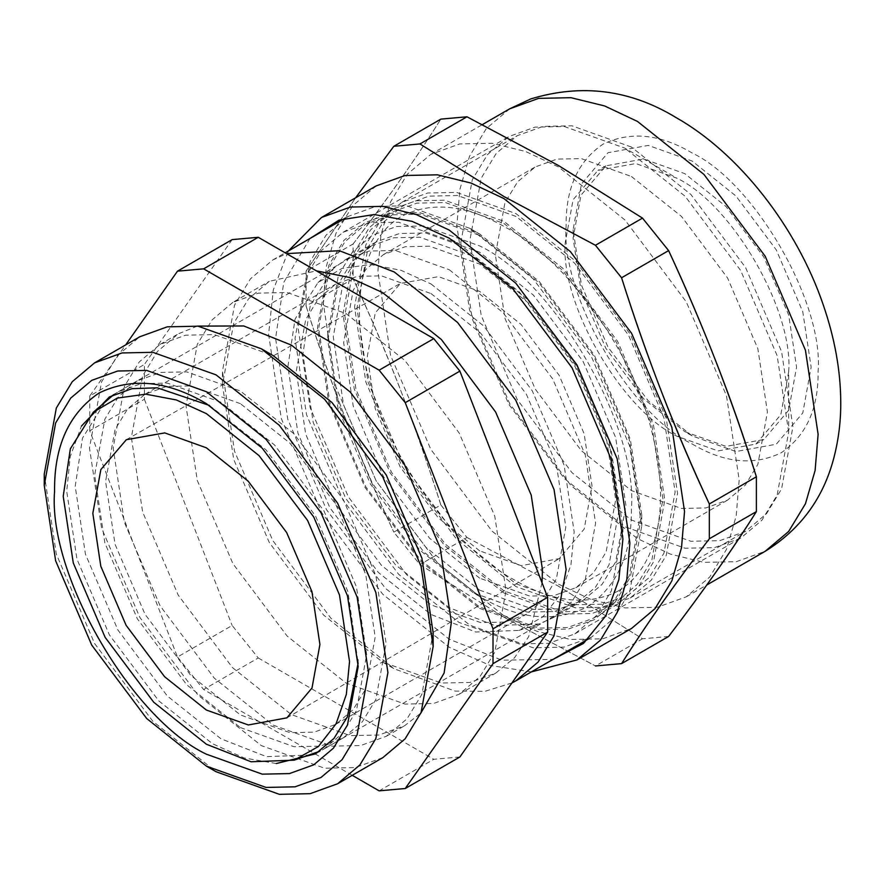 <?xml version="1.0" encoding="UTF-8"?>
<svg xmlns="http://www.w3.org/2000/svg" width="885" height="885" viewBox="0 0 885 885"><rect width="100%" height="100%" fill="white"/><g stroke="black" fill="none" stroke-linecap="round" stroke-linejoin="round"><path stroke-width="0.66" stroke-dasharray="4.42 3.32" d="M352.23 775.315L203.616 689.515L258.265 657.964L232.147 625.474L177.498 657.024L89.75 430.84L144.388 399.29L144.388 364.465L89.75 396.015L125.67 344.907M89.75 396.015L89.75 430.84M177.498 657.024L203.616 689.515M197.278 326.1L178.25 333.888L157.464 351.433L142.618 375.948L131.378 437.467L142.618 511.961L178.239 595.163L232.489 667.611L291.375 714.593L350.272 735.623L378.924 735.026L404.511 725.8L420.773 713.199M433.152 632.731L421.924 694.249L407.078 718.775L386.291 736.309L360.715 745.535L332.052 746.132L273.166 725.103L214.27 678.131L160.03 605.683L124.398 522.471L113.169 447.987L124.398 386.468L139.244 361.943L160.03 344.409L185.607 335.183L214.27 334.585L273.166 355.615M479.604 608.371L539.286 629.678L568.325 629.069L594.244 619.721L615.296 601.944L630.341 577.108L641.725 514.771L630.341 439.292L594.244 354.985L539.286 281.563L479.615 233.972L419.933 212.654L390.893 213.263L364.974 222.611L343.911 240.388L328.866 265.234L317.483 327.572L328.866 403.051L364.974 487.358L419.933 560.769L479.604 608.371M469.891 228.352L479.604 233.972L469.891 228.363L533.146 278.808L591.401 356.622L629.666 445.985L641.725 525.989L629.666 592.054L613.714 618.394L591.401 637.233L563.922 647.145L533.146 647.787L469.891 625.197L406.635 574.752L348.391 496.927L310.126 407.576L298.057 327.572L310.126 261.495L326.067 235.167L348.391 216.327L375.859 206.415L406.646 205.774L469.891 228.363M479.604 596.446L473.53 592.95L527.172 612.099L553.28 611.557L576.577 603.15L595.505 587.175L609.035 564.84L619.257 508.809L609.035 440.962L576.577 365.184L527.172 299.185L473.53 256.407L419.899 237.246L393.792 237.788L370.494 246.196L351.566 262.17L338.037 284.505L327.804 340.537L338.037 408.383L370.494 484.161L419.888 550.16L473.53 592.939L479.604 596.446L423.727 551.886L372.264 483.144L338.468 404.202L327.804 333.523L338.468 275.158L352.551 251.893L372.275 235.255L396.546 226.505L423.727 225.929L479.604 245.886C554.707 281.408 638.196 426.006 631.403 508.809C631.923 553.844 617.111 586.6 586.943 607.077C554.132 622.963 518.344 619.423 479.604 596.446M209.435 405.441L266.086 449.934L315.491 515.922L347.938 591.7L358.137 662.998M276.253 763.534L244.127 757.958L212.444 743.688L158.802 700.898L109.397 634.91L76.951 559.132L66.718 491.286L70.203 456.704L81.431 426.094M511.895 682.988L484.925 691.329L455.122 691.108L394.301 668.839L382.453 662.002L323.556 615.031L269.317 542.571L233.695 459.37L222.456 384.887L233.695 323.368L248.541 298.842L269.328 281.308L316.41 270.854M542.029 582.784L528.721 636.581L514.528 657.787L495.589 673.208L470.001 682.435L441.349 683.032L382.453 662.002L394.29 668.839L331.045 618.394L272.79 540.569L234.525 451.217L222.456 371.213L234.525 305.137L250.466 278.808L272.79 259.969L286.585 253.63M232.888 302.338L212.112 319.883L197.266 344.398L186.027 405.916L197.266 480.411L232.888 563.612L287.127 636.061L346.024 683.043L404.921 704.073L433.573 703.475L459.16 694.249L479.935 676.704L494.781 652.179L506.021 590.66L494.781 516.176L459.16 432.975L404.921 360.516L346.024 313.544L287.127 292.515L258.475 293.112L232.888 302.338L269.328 281.308M382.829 757.649L355.35 767.561L324.574 768.202L261.318 745.612L198.074 695.167L139.819 617.343L101.554 527.991L89.485 447.987L101.554 381.911L117.495 355.582L139.819 336.742M459.901 756.963L433.783 759.297L379.134 790.847M44.25 474.106L56.319 554.11L94.573 643.461L152.828 721.275L216.084 771.731M258.265 657.964L433.783 759.297M144.388 399.29L232.147 625.474M232.147 239.614L144.388 364.465M479.67 550.868L438.307 517.88L400.219 467.003L375.207 408.571L367.319 356.268L375.262 312.925L400.474 283.388L438.462 276.651L479.67 291.397L521.022 324.386L559.11 375.262L584.133 433.694L592.021 485.998L584.188 529.053L559.353 558.59L521.177 565.659L479.67 550.868M479.67 578.182L429.601 538.257L383.493 476.661L353.203 405.927L343.657 342.606L353.203 290.313L365.826 269.471L383.493 254.559L405.241 246.716L429.601 246.207L479.67 264.084L529.728 304.009L575.847 365.605L606.125 436.338L615.683 499.66L606.125 551.952L593.503 572.805L575.836 587.717L554.098 595.561L529.728 596.059L479.67 578.182M631.403 176.48L681.472 216.405L727.581 278.001L757.87 348.734L767.417 412.056L757.87 464.348L745.247 485.19L727.581 500.102L705.832 507.946L681.472 508.455L631.403 490.578L581.345 450.653L535.226 389.057L504.948 318.323L495.39 255.002L504.948 202.709L517.57 181.856L535.237 166.944L556.975 159.101L581.345 158.603L631.403 176.48M516.043 586.633L456.583 539.219L401.834 466.074L365.87 382.088L354.531 306.885L365.87 244.78L380.849 220.033L401.834 202.322L427.654 193.007L456.583 192.399L516.043 213.639L575.493 261.053L630.242 334.198L666.217 418.185L677.556 493.387L666.217 555.481L651.227 580.239L630.242 597.95L604.422 607.265L575.493 607.862L516.043 586.633M631.403 147.032L571.953 125.803L543.025 126.4L517.194 135.715L496.219 153.426L481.23 178.173L469.891 240.277L481.23 315.48L517.194 399.467L571.953 472.612L631.403 520.026L690.853 541.255L719.782 540.658L745.612 531.343L766.587 513.632L781.577 488.885L792.916 426.78L781.577 351.577L745.612 267.591L690.853 194.446L631.403 147.032M503.897 592.95L563.125 614.09L591.943 613.493L617.675 604.212L638.572 586.578L653.506 561.909L664.801 500.047L653.506 425.132L617.675 341.455L563.125 268.586L503.897 221.35L444.668 200.198L415.85 200.795L390.119 210.077L369.222 227.722L354.288 252.38L342.993 314.252L354.288 389.157L390.119 472.833L444.668 545.702L503.897 592.95M479.604 235.366L538.832 282.614L593.381 355.482L629.213 439.148L640.519 514.063L629.213 575.936L614.29 600.594L593.381 618.239L567.661 627.52L538.832 628.118L479.604 606.966L420.375 559.729L365.826 486.861L329.994 403.184L318.7 328.269L329.994 266.396L344.929 241.738L365.826 224.104L391.557 214.823L420.375 214.214L479.604 235.366M479.604 590.14L533.467 609.378L559.685 608.825L583.082 600.395L602.088 584.343L615.661 561.92L625.938 505.656L615.661 437.522L583.082 361.423L533.467 295.159L479.604 252.192L425.74 232.965L399.533 233.507L376.136 241.948L357.131 257.989L343.546 280.412L333.269 336.687L343.546 404.81L376.136 480.909L425.74 547.173L479.604 590.14M449.248 269.726L503.111 312.682L552.716 378.957L585.306 455.056L595.583 523.179L585.306 579.443L571.732 601.877L552.716 617.918L539.009 623.969L494.903 625.595L449.248 607.663L395.385 564.707L345.769 498.443L313.19 422.344L302.913 354.21L310.226 305.701L333.678 268.321L345.769 259.471L369.178 251.041L395.385 250.488L449.248 269.726M431.028 283.952L483.719 325.968L532.239 390.783L564.11 465.211L574.155 531.841L570.958 564.718L560.681 594.056L543.014 616.79L518.82 630.419L475.688 632.012L431.028 614.478L378.349 572.462L329.828 507.647L297.957 433.219L287.913 366.578L295.059 319.142L318.003 282.58L341.898 268.454L370.417 264.504L400.971 270.279L431.028 283.952M240.377 727.558L294.019 746.719L320.116 746.166L343.413 737.769L362.341 721.784L375.871 699.46L386.103 643.428L375.871 575.571L343.413 499.793L294.019 433.805L240.377 391.015L186.735 371.866L160.627 372.408L137.33 380.815L118.402 396.79L104.884 419.125L94.651 475.156L104.884 543.003L137.33 618.781L186.735 684.78L240.377 727.558M113.734 394.633L117.904 392.033L141.202 383.625L167.298 383.083L220.94 402.233L274.582 445.022L323.987 511.01L356.434 586.799L366.667 654.646L356.434 710.677L342.915 733.001L323.987 748.987L319.651 751.288M310.336 755.005L266.418 756.631L220.94 738.776L167.298 695.997L117.904 629.998L85.447 554.22L75.214 486.374L82.493 438.064L105.857 400.839M240.377 403.637L190.751 385.915L166.612 386.424L145.063 394.201L127.551 408.981L115.039 429.634L105.58 481.462L115.039 544.22L145.063 614.323L190.751 675.366L240.377 714.936L289.992 732.658L314.131 732.149L335.692 724.384L353.192 709.604L365.704 688.939L375.174 637.111L365.704 574.354L335.692 504.262L289.992 443.208L240.377 403.637M431.028 293.566L480.655 333.136L526.343 394.179L556.366 464.282L565.825 527.04L556.366 578.867L543.855 599.521L526.343 614.301L504.793 622.078L480.655 622.586L431.028 604.864L381.413 565.294L335.714 504.24L305.701 434.148L296.232 371.39L305.701 319.562L318.213 298.898L335.714 284.118L357.274 276.352L381.413 275.843L431.028 293.566M460.786 242.733L472.291 319.065L508.798 404.312L564.376 478.553L624.721 526.686L685.067 548.235L714.438 547.627L740.645 538.168L761.941 520.192L777.163 495.069L788.668 432.035L788.668 371.744L780.824 414.7L755.945 444.071L718.067 450.93L676.948 436.239C621.668 410.098 560.227 303.677 565.216 242.733L573.071 199.778L597.95 170.407L635.817 163.548L676.948 178.228L624.733 148.083L564.376 126.533L535.016 127.141L508.798 136.6L487.513 154.576L472.291 179.699L460.786 242.733M458.961 243.784L398.615 222.235L369.255 222.843L343.037 232.301L321.742 250.278L306.531 275.401L295.026 338.435L306.531 414.766L343.037 500.014L398.615 574.265L458.961 622.387L519.307 643.937L548.678 643.329L574.885 633.87L596.18 615.905L611.391 590.771L622.907 527.737L611.391 451.416L574.885 366.158L519.307 291.917L458.961 243.784L449.248 238.176L458.961 243.784M788.668 432.035L777.163 355.704L740.656 270.456L685.078 196.216L624.733 148.083M692.125 435.896L648.318 400.949L607.973 347.053L581.467 285.169L573.115 229.768L581.467 184.003L607.973 152.718L648.318 145.405L692.125 161.048L735.933 195.994L776.278 249.891L802.783 311.774L811.136 367.187L802.783 412.941L776.278 444.226L735.933 451.538L692.125 435.896L684.835 431.692L725.966 446.372L763.843 439.513L788.723 410.142L796.566 367.187L788.723 315.171L763.843 257.07L725.966 206.47L684.835 173.67L643.716 158.99L605.838 165.849L580.958 195.22L573.115 238.176L580.958 290.191L605.838 348.292L643.716 398.881L684.835 431.681M310.004 238.485L283.753 282.392L275.589 338.435L287.78 419.291L326.454 509.594L385.329 588.237L449.248 639.224L501.872 660.177L553.014 659.391M531.365 671.892L490.08 665.454L449.248 647.278L382.751 594.244L321.52 512.448L281.286 418.505L268.609 334.408L273.288 289.948L288.355 250.986M376.169 185.905L352.706 205.718L335.935 233.397L326.266 266.639L323.257 302.858L335.935 386.955L376.158 480.898L437.4 562.694L503.897 615.728L536.764 631.226L570.383 639.479L602.74 638.804L631.625 628.383M504.162 617.332L595.45 665.951L504.162 617.332L419.944 564.619L393.825 532.139L440.863 504.97L466.981 537.46L419.944 564.619M558.546 584.177L591.412 599.676L625.031 607.929L657.389 607.254L686.273 596.833L709.737 577.031L726.496 549.342L736.165 516.099L739.185 479.891L726.496 395.783L686.273 301.851L625.031 220.044L558.546 167.011L525.668 151.512L492.049 143.27L459.691 143.945L430.807 154.355L407.343 174.168L390.584 201.846L380.915 235.089L377.906 271.308L390.584 355.405L430.807 449.348L492.049 531.144L558.546 584.177M668.617 636.459L642.499 638.793L558.28 586.091L642.499 638.793L595.45 665.951M306.066 305.956L306.066 271.131L353.104 243.972L353.104 278.786L306.066 305.956C329.065 380.041 358.314 455.443 393.825 532.139C359.896 459.437 330.647 384.035 306.066 305.956M788.668 371.744C793.668 310.79 732.216 204.38 676.948 178.228M466.981 537.46L558.28 586.091M440.863 504.97C414.755 422.853 385.506 347.462 353.104 278.786C387.033 351.489 416.282 426.88 440.863 504.97M353.104 243.972C385.506 201.857 414.755 160.24 440.863 119.121C416.282 158.039 387.033 199.656 353.104 243.972M355.626 197.764L306.066 271.131L355.626 197.764M503.897 223.451L562.451 270.157L616.38 342.196L651.814 424.922L662.976 498.996L651.814 560.161L637.045 584.542L616.38 601.988L590.948 611.159L562.451 611.756L503.897 590.837L445.332 544.131L391.402 472.092L355.98 389.367L344.807 315.303L355.98 254.128L370.738 229.746L391.402 212.311L416.846 203.13L445.332 202.543L503.897 223.451M516.043 583.834L574.597 604.743L603.094 604.145L628.527 594.974L649.192 577.529L663.949 553.147L675.122 491.983L663.949 417.919L628.527 335.183L574.597 263.144L516.043 216.438L457.479 195.53L428.982 196.127L403.549 205.298L382.884 222.743L368.127 247.114L356.954 308.29L368.127 382.353L403.549 465.079L457.479 537.129L516.043 583.834M509.749 108.789L486.285 128.59L469.526 156.269L459.857 189.512L456.837 225.73L469.526 309.838L509.749 403.77L570.98 485.577L637.477 538.611L670.343 554.098L703.973 562.351L736.32 561.676L765.204 551.266M692.125 443.96C724.284 463.021 753.976 465.964 781.212 452.777C806.246 435.785 818.548 408.593 818.116 371.213C823.747 302.482 754.462 182.476 692.125 152.983C659.967 133.923 630.275 130.98 603.039 144.166C578.005 161.159 565.703 188.35 566.135 225.73C560.504 294.462 629.788 414.468 692.125 443.96M386.291 736.309L404.511 725.8M160.03 344.409L178.25 333.888M641.725 514.771L641.725 525.989M327.804 333.523L327.804 340.537M588.492 638.915L591.401 637.233M459.16 694.249L495.589 673.208M370.494 246.196L109.397 396.934M315.48 753.887L576.577 603.15M222.456 384.887L222.456 371.213M272.79 259.969L285.169 252.822M345.482 217.998L348.391 216.327M358.171 659.546L358.171 666.56M126.334 439.712L400.474 283.388M286.906 717.846L559.353 558.59M575.836 587.717L727.581 500.102M401.834 202.322L517.194 135.715M630.242 597.95L745.612 531.343M618.161 591.047C657.82 567.562 670.211 506.662 652.898 436.15C634.523 352.75 566.632 259.947 505.678 227.379C466.306 204.712 431.67 200.995 401.768 216.239C362.419 238.496 348.214 303.113 368.879 378.349C389.157 460.089 455.2 548.169 514.262 579.896C553.291 602.53 587.928 606.247 618.161 591.047M617.675 604.212L593.381 618.239M583.082 600.395L552.716 617.918M518.82 630.419L539.009 623.969M343.413 737.769L323.987 748.987M137.33 380.815L117.904 392.033M318.003 282.58L333.678 268.321M376.136 241.948L345.769 259.471M390.119 210.077L365.826 224.104M383.493 254.559L535.237 166.944M335.692 724.384L526.343 614.301M145.063 394.201L335.714 284.118M343.037 232.301L508.798 136.6M574.885 633.87L740.645 538.168M573.115 229.768L573.115 238.176M686.273 596.833L706.816 584.974M605.838 165.849L597.95 170.407M755.945 444.071L763.843 439.513M430.807 154.355L482.469 124.531M622.907 527.737L622.907 538.954"/><path stroke-width="1.33" d="M493.011 663.661L493.011 628.837L547.66 597.286L547.66 632.111L493.011 663.661L405.253 788.513L379.134 790.847L352.23 775.315M405.253 402.664L379.134 370.173L433.783 338.623L459.901 371.114L405.253 402.664L493.011 628.837M203.616 268.841L177.498 271.164L232.147 239.614L258.265 237.291L203.616 268.841L379.134 370.173M125.67 344.907L177.498 271.164M420.773 713.199L444.115 673.031L451.372 622.21L440.144 547.726L404.511 464.525L350.272 392.066L291.375 345.095L243.74 325.968L197.278 326.1M94.584 362.861L139.819 336.742L167.287 326.83L198.074 326.189L261.318 348.778L273.166 355.615L332.052 402.587L386.291 475.046L421.924 558.247L433.152 632.731L433.152 646.404L421.094 712.48L405.142 738.809L382.829 757.649L337.594 783.767L359.907 764.928L375.859 738.588L387.918 672.523L375.859 592.519L337.594 503.156L279.339 425.342L216.084 374.886L152.839 352.307L122.053 352.949L94.584 362.861L72.26 381.701L56.319 408.029L44.25 474.106L44.25 485.323L55.633 422.986L70.678 398.139L91.73 380.362L117.661 371.014L146.7 370.406L206.371 391.723L266.042 439.314L321.012 512.736L357.109 597.043L368.492 672.523L357.109 734.86L342.064 759.706L321.012 777.472L295.081 786.82L266.042 787.429L206.371 766.122L146.689 718.52L91.73 645.11L55.633 560.802L44.25 485.323M216.084 771.731L206.371 766.122L216.084 771.731L279.339 794.321L310.115 793.679L337.594 783.767M206.371 754.197C131.268 718.675 47.79 574.088 54.571 491.286C54.051 446.239 68.875 413.483 99.031 393.006C131.854 377.121 167.63 380.672 206.371 403.637L262.248 448.208L313.71 516.951L347.506 595.882L358.171 666.56L347.506 724.926L333.424 748.19L313.71 764.839L289.439 773.59L262.248 774.154L206.371 754.197M81.431 426.094L109.397 396.934L131.976 388.67L157.242 387.818L209.435 405.441M286.585 253.63L339.353 250.698L394.301 272.005L457.545 322.45L515.8 400.274L554.065 489.626L566.135 569.63L554.065 635.707L538.124 662.035L515.8 680.875L511.895 682.988M316.41 270.854L349.719 277.514L382.453 292.515L441.349 339.486L495.589 411.934L531.221 495.135L542.45 569.63L542.029 582.784M261.318 348.778L324.574 399.224L382.829 477.048L421.094 566.4L433.152 646.404M405.253 788.513L459.901 756.963L547.66 632.111M358.137 662.998L347.307 717.016L333.933 738.477L315.48 753.887L276.253 763.534M433.783 338.623L258.265 237.291M547.66 597.286L459.901 371.114M206.371 413.616L176.303 399.943L145.737 394.168L117.218 398.117L93.312 412.244L70.358 448.817L63.211 496.264L73.267 562.915L105.138 637.366L153.68 702.192L206.371 744.219L251.041 761.764L294.185 760.171L318.379 746.531L336.057 723.797L346.334 694.448L349.531 661.571L339.475 594.919L307.593 520.48L259.062 455.642L206.371 413.616M206.371 447.81L248.165 481.141L286.663 532.56L311.94 591.611L319.916 644.479L312.007 687.988L286.906 717.846L248.32 724.97L206.371 710.035L164.577 676.693L126.079 625.275L100.802 566.234L92.825 513.366L100.857 469.559L126.334 439.712L164.732 432.898L206.371 447.81M319.651 751.288L294.185 760.171M93.312 412.244L113.734 394.633M553.014 659.391L583.481 643.417L605.838 615.794L618.858 579.653L622.907 538.954L610.716 458.109L572.042 367.806L513.167 289.163L449.248 238.176L411.99 221.327L374.178 214.535L339.077 220.088L310.004 238.485M288.355 250.986L321.52 217.456L350.405 207.046L382.751 206.371L416.381 214.612L449.248 230.111L515.745 283.145L576.976 364.952L617.199 458.884L629.888 542.992L626.868 579.199L617.199 612.442L600.439 640.132L576.976 659.933L531.365 671.892M576.976 659.933L631.625 628.383L655.088 608.581L671.848 580.892L681.516 547.649L684.536 511.441L671.848 427.333L631.625 333.402L570.383 251.594L503.897 198.561L471.03 183.062L437.4 174.821L405.053 175.495L376.169 185.905L321.52 217.456M595.45 665.951L621.569 663.628C647.687 622.509 676.936 580.892 709.327 538.777L709.327 503.952C676.936 435.287 647.687 359.885 621.569 277.768L595.45 245.278L504.162 196.647L595.45 245.278L642.499 218.119L668.617 250.61C704.128 327.306 733.377 402.697 756.376 476.794L756.376 511.607C733.377 548.302 704.128 589.919 668.617 636.459C702.535 592.153 731.784 550.536 756.376 511.607L709.327 538.777C675.41 583.082 646.161 624.699 621.569 663.628L668.617 636.459M558.28 165.406L642.499 218.119L558.28 165.406L466.981 116.787L440.863 119.121L393.825 146.279L419.944 143.945L466.981 116.787M668.617 250.61L621.569 277.768C646.161 355.858 675.41 431.249 709.327 503.952L756.376 476.794C731.784 398.704 702.535 323.302 668.617 250.61M419.944 143.945L504.162 196.647M393.825 146.279L355.626 197.764L393.825 146.279M765.204 551.266L788.668 531.454L805.438 503.775L815.096 470.532L818.116 434.314L805.438 350.217L765.204 256.274L703.973 174.467L637.477 121.433L604.61 105.946L570.991 97.693L538.633 98.368L509.749 108.789L530.723 98.943C581.722 83.433 630.186 89.662 676.118 117.605C738.864 153.105 796.71 226.859 823.271 304.938C834.732 338.247 840.551 370.505 840.75 401.702C840.938 420.707 838.637 439.402 833.869 457.799C823.371 498.255 800.494 529.407 765.204 551.266L706.816 584.974M515.8 680.875L588.492 638.915M273.166 355.615L261.329 348.778M285.169 252.822L345.482 217.998M482.469 124.531L509.749 108.789"/></g></svg>
